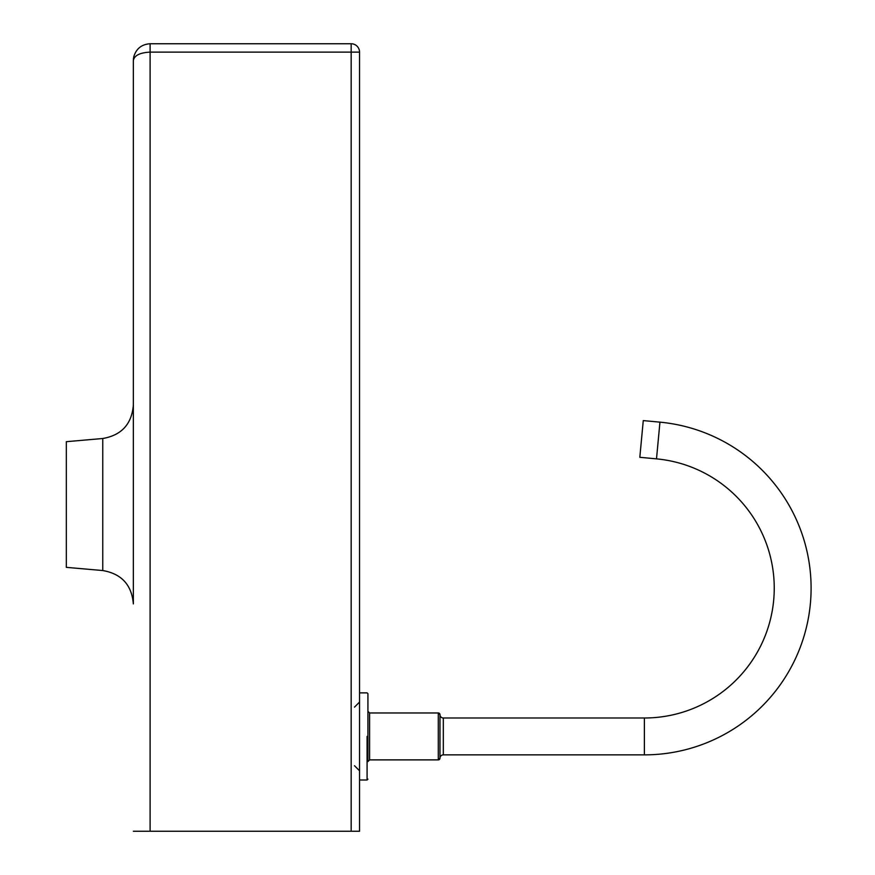 <?xml version="1.0" encoding="UTF-8"?>
<svg xmlns="http://www.w3.org/2000/svg" width="875" height="875" viewBox="0 0 875 875"><rect width="100%" height="100%" fill="white"/><g stroke="black" fill="none" stroke-linecap="round" stroke-linejoin="round"><path stroke-width="1.31" d="M102.758 570.544L102.758 438.506L66.325 441.689L66.325 567.35L102.758 570.544C121.548 573.792 131.753 584.916 133.35 603.925L133.35 60.506L133.35 603.925M133.35 831.25L359.548 831.25L359.548 52.128A8.378 8.378 0 0 0 351.17 43.75L150.106 43.75C141.641 44.319 136.194 48.672 133.766 56.798L133.35 60.506C134.367 55.431 139.945 52.631 150.106 52.128L150.106 43.75L351.17 43.75L351.17 52.128L359.548 52.128M367.084 736.433L367.084 779.997L367.084 736.433M644.383 754.862L443.319 754.862A3.347 3.347 0 0 0 439.972 758.209L439.972 736.433L439.972 758.209A1.673 1.673 0 0 1 438.298 759.883L438.298 736.433L438.298 759.883L369.6 759.883L367.927 761.556L367.927 693.7L367.927 711.298L369.6 712.972L369.6 759.883L369.6 712.972L438.298 712.972L438.298 736.433L438.298 712.972A1.673 1.673 0 0 1 439.972 714.645L439.972 736.433L439.972 714.645A3.347 3.347 0 0 0 443.319 717.992L644.383 717.992A129.85 129.85 0 0 0 774.102 594.212A129.85 129.85 0 0 0 656.502 458.861L639.822 457.297L643.267 420.591L659.947 422.155A166.72 166.72 0 0 1 810.917 595.93A166.72 166.72 0 0 1 644.383 754.862L644.383 717.992M367.084 779.997L367.927 779.155L367.084 779.997L359.548 779.997M367.927 693.7L367.084 692.869L367.927 693.7M150.106 831.25L150.106 52.128L351.17 52.128L351.17 831.25M659.947 422.155L656.502 458.861M443.319 754.862L443.319 717.992M354.517 707.109L359.548 702.078M354.517 765.745L359.548 770.777M102.758 438.506C121.548 435.247 131.753 424.123 133.35 405.114M133.536 58.045L133.427 58.92M439.972 714.645L438.298 712.972M439.972 758.209L438.298 759.883M359.548 692.869L367.084 692.869"/></g></svg>
